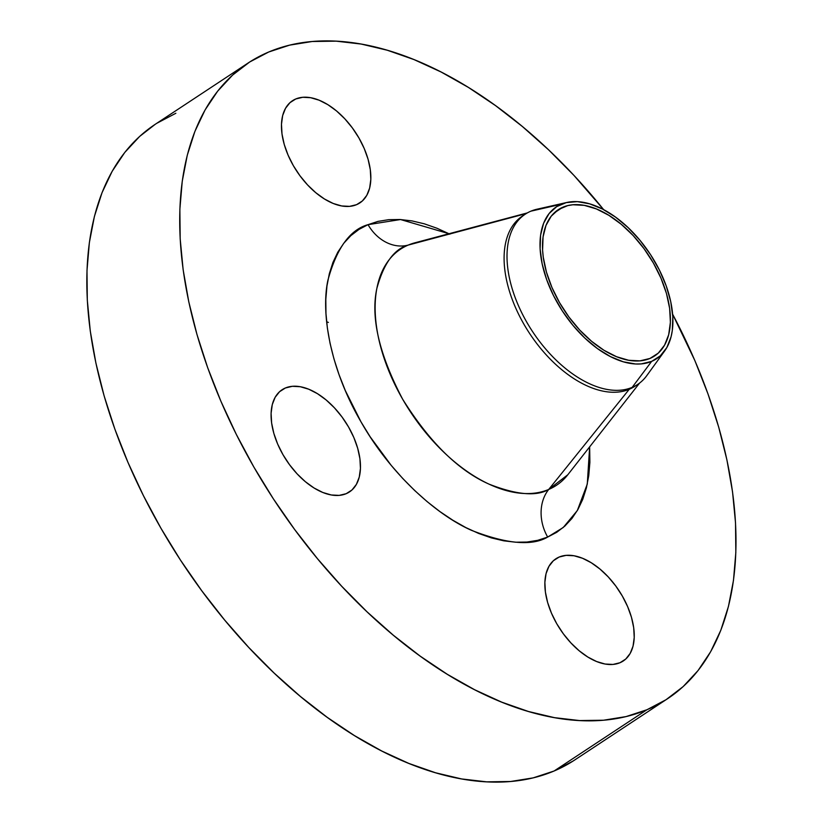 <?xml version="1.0" encoding="UTF-8"?>
<svg xmlns="http://www.w3.org/2000/svg" width="823" height="823" viewBox="0 0 823 823"><rect width="100%" height="100%" fill="white"/><g stroke="black" fill="none" stroke-linecap="round" stroke-linejoin="round"><path stroke-width="1.23" d="M356.544 204.68A61.2 35.194 -123.4 0 1 295.025 168.458A61.2 35.194 -123.4 0 1 292.443 100.745A61.2 35.194 -123.4 0 1 295.755 98.976L289.943 102.69L285.53 108.297L282.659 115.57L281.476 124.242L282.001 133.974L284.223 144.385L288.06 155.094L293.358 165.67L299.922 175.711L307.493 184.846L315.775 192.695L324.457 198.991L333.202 203.466L341.679 205.956L349.559 206.367L356.544 204.68L362.357 200.966L366.78 195.36L369.64 188.086L370.823 179.414L370.299 169.682L368.076 159.261L364.239 148.562L358.941 137.986L352.378 127.935L344.816 118.81L336.525 110.951L327.842 104.665L319.098 100.19L310.621 97.7L302.741 97.289L295.755 98.976A61.2 35.194 -123.4 0 1 357.275 135.188A61.2 35.194 -123.4 0 1 359.857 202.911A61.2 35.194 -123.4 0 1 356.544 204.68M346.164 493.697A61.2 35.194 -123.4 0 1 284.645 457.475A61.2 35.194 -123.4 0 1 282.063 389.763A61.2 35.194 -123.4 0 1 285.375 387.993L279.563 391.707L275.139 397.314L272.279 404.587L271.096 413.259L271.621 422.991L273.843 433.402L277.68 444.111L282.978 454.687L289.542 464.728L297.103 473.863L305.384 481.712L314.077 488.008L322.822 492.483L331.299 494.973L339.179 495.384L346.164 493.697L351.977 489.983L356.39 484.377L359.25 477.103L360.443 468.431L359.918 458.699L357.686 448.278L353.859 437.579L348.561 427.003L341.998 416.952L334.426 407.827L326.145 399.968L317.462 393.682L308.718 389.207L300.241 386.717L292.36 386.306L285.375 387.993A61.2 35.194 -123.4 0 1 346.894 424.205A61.2 35.194 -123.4 0 1 349.477 491.928A61.2 35.194 -123.4 0 1 346.164 493.697M619.945 662.752A61.2 35.194 -123.4 0 1 558.426 626.529A61.2 35.194 -123.4 0 1 555.844 558.807A61.2 35.194 -123.4 0 1 559.156 557.037L553.344 560.761L548.931 566.358L546.06 573.641L544.877 582.314L545.402 592.035L547.624 602.457L551.461 613.156L556.76 623.741L563.323 633.782L570.895 642.907L579.176 650.767L587.859 657.052L596.603 661.527L605.08 664.027L612.96 664.439L619.945 662.752L625.758 659.038L630.181 653.431L633.041 646.148L634.224 637.486L633.7 627.754L631.478 617.332L627.64 606.633L622.342 596.058L615.779 586.007L608.218 576.882L599.926 569.022L591.243 562.737L582.499 558.261L574.022 555.772L566.142 555.36L559.156 557.037A61.2 35.194 -123.4 0 1 620.676 593.26A61.2 35.194 -123.4 0 1 623.258 660.982A61.2 35.194 -123.4 0 1 619.945 662.752M449.893 234.164L437.003 228.259L424.318 223.815L411.953 220.893L400.029 219.504L388.662 219.679L377.963 221.397L368.035 224.658A40.8 33.187 -112.9 0 0 408.218 245.079C394.104 249.009 383.631 263.555 376.79 288.708C370.597 317.699 379.228 354.538 402.673 399.258C429.76 442.435 458.606 470.746 489.201 484.202C516.649 494.88 536.493 496.629 548.725 489.438A40.8 33.187 -112.9 0 0 547.676 537.059C532.028 546.256 506.659 544.024 471.569 530.372C436.972 515.188 391.059 474.953 360.947 421.767C330.074 368.91 320.826 313.203 327.852 280.448C336.597 248.279 349.991 229.679 368.035 224.658L358.962 229.422L350.855 235.635L343.767 243.258L337.79 252.198L332.955 262.383L329.334 273.709L326.947 286.065L325.815 299.335L325.959 313.388L327.379 328.089L330.054 343.304L333.953 358.879L339.045 374.66L345.29 390.514L360.947 421.767L370.216 436.879L391.192 465.355L402.694 478.43L414.73 490.57L427.178 501.66L439.924 511.577L452.845 520.239L465.808 527.564L478.698 533.469L491.382 537.903L503.748 540.824L515.671 542.213L527.039 542.038L537.738 540.32L547.676 537.059L556.739 532.306L564.856 526.082L571.934 518.459L577.921 509.519L582.746 499.335L586.367 488.008L588.754 475.653L589.885 462.382L589.649 446.848L587.283 484.089L577.314 510.569L563.23 527.502L547.676 537.059A40.8 33.187 67.1 0 1 548.725 489.438A141.474 81.343 56.6 0 0 567.829 474.737L639.594 383.055M566.738 202.489L536.987 209.217A102.001 58.649 56.6 0 0 530.856 211.182L561.265 204.238A90.983 52.322 -123.4 0 1 566.738 202.489A90.983 52.322 -123.4 0 1 650.119 253.998A90.983 52.322 -123.4 0 1 664.675 350.927A90.983 52.322 -123.4 0 1 651.641 361.39L632.167 387.366A102.001 58.649 56.6 0 0 646.785 375.627L664.675 350.927M636.2 385.339A102.001 58.649 -123.4 0 1 629.245 389.289A102.001 58.649 56.6 0 0 634.77 386.337L637.681 384.413A102.001 58.649 -123.4 0 1 632.167 387.366L629.245 389.289L548.725 489.438L629.245 389.289A102.001 58.649 -123.4 0 1 525.928 327.626A102.001 58.649 -123.4 0 1 523.901 215.132M525.341 214.134L522.42 216.058A102.001 58.649 56.6 0 0 526.72 328.922A102.001 58.649 56.6 0 0 629.245 389.289L632.167 387.366A102.001 58.649 -123.4 0 1 529.631 326.998A102.001 58.649 -123.4 0 1 525.341 214.134A102.001 58.649 -123.4 0 1 530.856 211.182A102.001 58.649 -123.4 0 1 543.478 208.301M449.039 233.732L400.513 219.535L368.035 224.658A40.8 33.187 67.1 0 0 408.218 245.079L414.813 242.826A141.474 81.343 56.6 0 0 408.218 245.079L526.226 213.569L408.218 245.079A141.474 81.343 56.6 0 0 402.673 399.258A141.474 81.343 56.6 0 0 548.725 489.438L567.829 474.737M155.321 124.242L139.694 136.392L124.787 152.43L112.185 171.266L102.021 192.705L94.388 216.542L89.368 242.559L86.991 270.5L87.3 300.086L90.273 331.041L95.9 363.066L104.12 395.863L114.85 429.092L127.987 462.454L143.408 495.621L160.958 528.273L180.474 560.093L201.769 590.77L224.638 620.028L248.855 647.567L274.193 673.132L300.405 696.464L327.235 717.347L354.435 735.587L381.728 750.998L408.866 763.435L435.583 772.776L461.61 778.939L486.722 781.85L510.651 781.49L533.181 777.869L554.085 771.007A380.802 218.969 56.6 0 0 574.691 759.999L667.566 698.717A380.802 218.969 -123.4 0 1 646.96 709.735L554.085 771.007L573.168 760.987M268.74 51.993A380.802 218.969 -123.4 0 1 603.64 209.639L573.97 175.433L548.632 149.868L522.42 126.536L495.59 105.653L468.4 87.413L441.097 72.002L413.959 59.565L387.242 50.224L361.215 44.061L336.113 41.15L312.174 41.51L289.655 45.131L268.74 51.993A380.802 218.969 -123.4 0 0 248.135 63.001A380.802 218.969 -123.4 0 0 264.183 484.366A380.802 218.969 -123.4 0 0 646.96 709.735L626.056 716.586L603.526 720.218L579.598 720.567L554.486 717.656L528.459 711.494L501.742 702.153L474.604 689.715L447.311 674.304L420.111 656.075L393.281 635.181L367.068 611.849L341.73 586.285L317.513 558.745L294.644 529.498L273.349 498.81L253.834 466.991L236.283 434.338L220.862 401.171L207.725 367.819L196.995 334.58L188.776 301.794L183.148 269.769L180.175 238.804L179.867 209.217L182.243 181.276L187.263 155.269L194.897 131.423L205.061 109.984L217.663 91.158L232.58 75.109L249.657 62.013L268.74 51.993M248.135 63.001L155.259 124.283A380.802 218.969 56.6 0 0 171.307 545.649A380.802 218.969 56.6 0 0 554.085 771.007L646.96 709.735L666.044 699.704L683.131 686.608L698.038 670.57L710.64 651.734L720.804 630.295L728.437 606.458L733.468 580.441L735.834 552.5L735.525 522.914L732.552 491.959L726.925 459.934L718.705 427.137L707.986 393.908L694.849 360.546L672.617 314.191A380.802 218.969 -123.4 0 1 667.566 698.717M326.618 321.742L328.377 322.431M649.944 358.458A87.588 50.357 -123.4 0 1 561.914 306.619A87.588 50.357 -123.4 0 1 558.22 209.711A87.588 50.357 -123.4 0 1 562.963 207.17L554.023 213.064L562.963 207.17A87.588 50.357 -123.4 0 1 650.993 259.008A87.588 50.357 -123.4 0 1 654.686 355.917A87.588 50.357 -123.4 0 1 649.944 358.458L658.266 353.139L664.593 345.115L668.688 334.704L670.385 322.297L669.634 308.368L666.455 293.461L660.962 278.143L653.38 263L643.987 248.628L633.165 235.563L621.303 224.319L608.876 215.317L596.356 208.919L584.227 205.349L572.952 204.762L567.767 205.596L558.57 209.484L551.215 216.182L545.978 225.44L543.067 236.911L542.583 250.141L543.273 257.26L546.451 272.166L551.945 287.484L559.527 302.627L568.919 316.999L579.742 330.064L591.603 341.308L604.031 350.31L616.55 356.709L628.679 360.279L639.955 360.865L649.944 358.458M175.865 113.265L156.782 123.296M530.856 211.182A102.001 58.649 56.6 0 0 526.864 322.338A102.001 58.649 56.6 0 0 632.167 387.366L651.641 361.39A90.983 52.322 -123.4 0 1 557.706 303.389A90.983 52.322 -123.4 0 1 561.265 204.238L530.856 211.182M651.641 361.39L641.261 363.9L635.541 363.982L623.32 361.811L610.46 356.606L597.436 348.571L584.762 338.006L572.921 325.322L562.366 310.991L553.509 295.591L546.688 279.697L542.162 263.926L540.104 248.875L540.598 235.131L543.622 223.218L549.064 213.599L556.708 206.635L566.265 202.602L577.365 201.645L589.587 203.816L602.446 209.021L615.47 217.056L628.144 227.621L639.985 240.316L650.54 254.636L659.398 270.037L666.219 285.931L670.745 301.702L672.803 316.752L672.309 330.496L671.105 336.72L666.856 347.532L660.283 355.865L651.641 361.39M414.813 242.826L527.337 212.91"/></g></svg>
